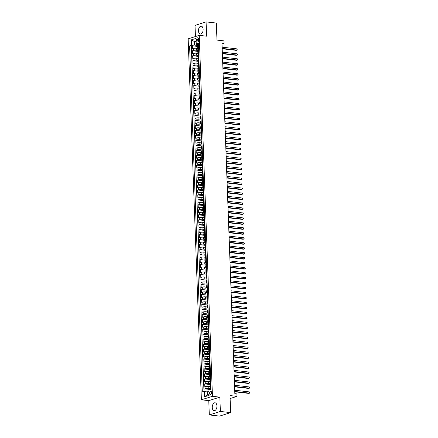 <?xml version="1.0" encoding="UTF-8"?>
<svg xmlns="http://www.w3.org/2000/svg" width="438" height="438" viewBox="0 0 438 438"><rect width="100%" height="100%" fill="white"/><g stroke="black" fill="none" stroke-linecap="round" stroke-linejoin="round"><path stroke-width="0.66" d="M216.93 405.988A3.964 2.31 -83.5 0 0 215.047 402.785A3.964 2.31 -83.5 0 0 212.266 407.46A3.964 2.31 -83.5 0 0 214.149 410.663A3.964 2.31 -83.5 0 0 216.93 405.988M203.123 29.373A3.964 2.31 -83.5 0 0 201.234 26.17A3.964 2.31 -83.5 0 0 198.452 30.846A3.964 2.31 -83.5 0 0 200.341 34.049A3.964 2.31 -83.5 0 0 203.123 29.373M211.559 392.568A1.626 0.947 -83.5 0 0 210.787 391.254A1.626 0.947 -83.5 0 0 209.649 393.171A1.626 0.947 -83.5 0 0 210.421 394.485A1.626 0.947 -83.5 0 0 211.559 392.568M209.304 414.934L219.564 416.1L230.629 412.612L220.369 411.446L219.843 397.151L212.452 396.308L201.387 399.801L208.778 400.639L209.304 414.934L220.369 411.446M212.452 396.308L199.219 35.352L188.154 38.845L201.387 399.801M199.219 35.352L206.605 36.195L206.084 21.9L195.019 25.388L195.425 36.551M206.084 21.9L216.345 23.066L216.969 40.093L223.949 40.887L224.037 43.373L221.984 43.138L234.839 393.652L236.892 393.888L236.985 396.374L230.005 395.58L230.629 412.612M197.719 48.415L196.355 48.262A2.031 0.416 177.9 0 0 193.519 48.454L192.43 48.799L192.32 45.815L198.343 46.499M198.491 50.485L196.432 50.25A2.031 0.416 177.9 0 0 193.591 50.441L192.501 50.786L198.524 51.47M192.501 50.786L192.611 53.77L193.7 53.425A2.031 0.416 177.9 0 1 196.542 53.233L197.899 53.387M198.08 58.358L196.722 58.205A2.031 0.416 177.9 0 0 193.886 58.396L192.791 58.741L192.682 55.757L198.704 56.442M198.266 63.335L196.903 63.176A2.031 0.416 177.9 0 0 194.067 63.368L192.977 63.713L192.868 60.729L198.89 61.413M198.447 68.306L197.089 68.147A2.031 0.416 177.9 0 0 194.248 68.339L193.158 68.684L193.049 65.7L199.071 66.384M198.628 73.277L197.27 73.124A2.031 0.416 177.9 0 0 194.434 73.31L193.339 73.655L193.229 70.671L199.252 71.356M198.814 78.249L197.45 78.095A2.031 0.416 177.9 0 0 194.614 78.287L193.519 78.626L193.41 75.648L199.438 76.332M198.994 83.22L197.637 83.067A2.031 0.416 177.9 0 0 194.795 83.258L193.706 83.598L193.596 80.619L199.619 81.304M199.175 88.191L197.817 88.038A2.031 0.416 177.9 0 0 194.976 88.23L193.886 88.575L193.777 85.591L199.799 86.275M199.356 93.163L197.998 93.009A2.031 0.416 177.9 0 0 195.162 93.201L194.067 93.546L193.957 90.562L199.985 91.246M199.542 98.134L198.179 97.981A2.031 0.416 177.9 0 0 195.343 98.172L194.253 98.517L194.144 95.533L200.166 96.218M199.723 103.105L198.365 102.952A2.031 0.416 177.9 0 0 195.523 103.144L194.434 103.488L194.324 100.505L200.347 101.189M199.903 108.076L198.545 107.923A2.031 0.416 177.9 0 0 195.709 108.115L194.614 108.46L194.505 105.476L200.527 106.16M200.089 113.053L198.726 112.894A2.031 0.416 177.9 0 0 195.89 113.086L194.8 113.431L194.691 110.447L200.714 111.132M200.27 118.025L198.912 117.866A2.031 0.416 177.9 0 0 196.071 118.057L194.981 118.402L194.872 115.418L200.894 116.103M200.451 122.996L199.093 122.843A2.031 0.416 177.9 0 0 196.257 123.029L195.162 123.374L195.052 120.39L201.075 121.074M200.637 127.967L199.274 127.814A2.031 0.416 177.9 0 0 196.438 128L195.343 128.345L195.233 125.367L201.261 126.051M200.818 132.938L199.46 132.785A2.031 0.416 177.9 0 0 196.618 132.977L195.529 133.316L195.419 130.338L201.442 131.022M200.998 137.91L199.64 137.756A2.031 0.416 177.9 0 0 196.799 137.948L195.709 138.293L195.6 135.309L201.622 135.994M201.179 142.881L199.821 142.728A2.031 0.416 177.9 0 0 196.985 142.919L195.89 143.264L195.781 140.28L201.809 140.965M201.365 147.852L200.002 147.699A2.031 0.416 177.9 0 0 197.166 147.891L196.076 148.236L195.967 145.252L201.989 145.936M201.546 152.824L200.188 152.67A2.031 0.416 177.9 0 0 197.346 152.862L196.257 153.207L196.147 150.223L202.17 150.907M201.726 157.795L200.369 157.642A2.031 0.416 177.9 0 0 197.533 157.833L196.438 158.178L196.328 155.194L202.351 155.879M201.913 162.772L200.549 162.613A2.031 0.416 177.9 0 0 197.713 162.805L196.624 163.15L196.514 160.166L202.537 160.85M202.093 167.743L200.735 167.584A2.031 0.416 177.9 0 0 197.894 167.776L196.804 168.121L196.695 165.137L202.717 165.821M202.274 172.714L200.916 172.561A2.031 0.416 177.9 0 0 198.08 172.747L196.985 173.092L196.876 170.108L202.898 170.793M202.46 177.686L201.097 177.532A2.031 0.416 177.9 0 0 198.261 177.719L197.166 178.063L197.056 175.085L203.084 175.769M202.641 182.657L201.277 182.504A2.031 0.416 177.9 0 0 198.441 182.695L197.352 183.035L197.242 180.056L203.265 180.741M202.821 187.628L201.464 187.475A2.031 0.416 177.9 0 0 198.622 187.667L197.533 188.011L197.423 185.028L203.446 185.712M203.002 192.6L201.644 192.446A2.031 0.416 177.9 0 0 198.808 192.638L197.713 192.983L197.604 189.999L203.632 190.683M203.188 197.571L201.825 197.418A2.031 0.416 177.9 0 0 198.989 197.609L197.899 197.954L197.79 194.97L203.812 195.655M203.369 202.542L202.011 202.389A2.031 0.416 177.9 0 0 199.17 202.58L198.08 202.925L197.971 199.942L203.993 200.626M203.55 207.513L202.192 207.36A2.031 0.416 177.9 0 0 199.356 207.552L198.261 207.897L198.151 204.913L204.174 205.597M203.736 212.49L202.372 212.331A2.031 0.416 177.9 0 0 199.536 212.523L198.447 212.868L198.337 209.884L204.36 210.569M203.916 217.462L202.559 217.303A2.031 0.416 177.9 0 0 199.717 217.494L198.628 217.839L198.518 214.855L204.541 215.54M204.097 222.433L202.739 222.28A2.031 0.416 177.9 0 0 199.898 222.466L198.808 222.811L198.699 219.827L204.721 220.511M204.283 227.404L202.92 227.251A2.031 0.416 177.9 0 0 200.084 227.437L198.989 227.782L198.879 224.798L204.907 225.488M204.464 232.375L203.101 232.222A2.031 0.416 177.9 0 0 200.265 232.414L199.175 232.753L199.066 229.775L205.088 230.459M204.645 237.347L203.287 237.193A2.031 0.416 177.9 0 0 200.445 237.385L199.356 237.73L199.246 234.746L205.269 235.43M204.825 242.318L203.467 242.165A2.031 0.416 177.9 0 0 200.631 242.356L199.536 242.701L199.427 239.717L205.455 240.402M205.011 247.289L203.648 247.136A2.031 0.416 177.9 0 0 200.812 247.328L199.723 247.673L199.613 244.689L205.636 245.373M205.192 252.261L203.834 252.107A2.031 0.416 177.9 0 0 200.993 252.299L199.903 252.644L199.794 249.66L205.816 250.344M205.373 257.232L204.015 257.079A2.031 0.416 177.9 0 0 201.179 257.27L200.084 257.615L199.974 254.631L205.997 255.316M205.559 262.209L204.196 262.05A2.031 0.416 177.9 0 0 201.36 262.242L200.27 262.586L200.161 259.603L206.183 260.287M205.74 267.18L204.382 267.021A2.031 0.416 177.9 0 0 201.54 267.213L200.451 267.558L200.341 264.574L206.364 265.258M205.92 272.151L204.562 271.998A2.031 0.416 177.9 0 0 201.721 272.184L200.631 272.529L200.522 269.545L206.544 270.23M206.101 277.123L204.743 276.969A2.031 0.416 177.9 0 0 201.907 277.155L200.812 277.5L200.703 274.517L206.731 275.201M206.287 282.094L204.924 281.941A2.031 0.416 177.9 0 0 202.088 282.132L200.998 282.472L200.889 279.493L206.911 280.178M206.468 287.065L205.11 286.912A2.031 0.416 177.9 0 0 202.268 287.104L201.179 287.448L201.069 284.465L207.092 285.149M206.648 292.036L205.291 291.883A2.031 0.416 177.9 0 0 202.455 292.075L201.36 292.42L201.25 289.436L207.278 290.12M206.835 297.008L205.471 296.855A2.031 0.416 177.9 0 0 202.635 297.046L201.546 297.391L201.436 294.407L207.459 295.092M207.015 301.979L205.657 301.826A2.031 0.416 177.9 0 0 202.816 302.017L201.726 302.362L201.617 299.378L207.639 300.063M207.196 306.95L205.838 306.797A2.031 0.416 177.9 0 0 203.002 306.989L201.907 307.334L201.798 304.35L207.82 305.034M207.382 311.927L206.019 311.768A2.031 0.416 177.9 0 0 203.183 311.96L202.088 312.305L201.984 309.321L208.006 310.005M207.563 316.898L206.205 316.74A2.031 0.416 177.9 0 0 203.363 316.931L202.274 317.276L202.164 314.292L208.187 314.977M207.743 321.87L206.386 321.716A2.031 0.416 177.9 0 0 203.544 321.903L202.455 322.248L202.345 319.264L208.368 319.948M207.924 326.841L206.566 326.688A2.031 0.416 177.9 0 0 203.73 326.874L202.635 327.219L202.526 324.235L208.554 324.919M208.11 331.812L206.747 331.659A2.031 0.416 177.9 0 0 203.911 331.851L202.821 332.19L202.712 329.212L208.734 329.896M208.291 336.784L206.933 336.63A2.031 0.416 177.9 0 0 204.092 336.822L203.002 337.167L202.893 334.183L208.915 334.867M208.472 341.755L207.114 341.602A2.031 0.416 177.9 0 0 204.278 341.793L203.183 342.138L203.073 339.154L209.096 339.839M208.658 346.726L207.294 346.573A2.031 0.416 177.9 0 0 204.458 346.765L203.369 347.11L203.259 344.126L209.282 344.81M208.838 351.698L207.481 351.544A2.031 0.416 177.9 0 0 204.639 351.736L203.55 352.081L203.44 349.097L209.463 349.781M209.019 356.669L207.661 356.516A2.031 0.416 177.9 0 0 204.825 356.707L203.73 357.052L203.621 354.068L209.643 354.753M209.205 361.646L207.842 361.487A2.031 0.416 177.9 0 0 205.006 361.678L203.911 362.023L203.807 359.04L209.829 359.724M209.386 366.617L208.028 366.458A2.031 0.416 177.9 0 0 205.187 366.65L204.097 366.995L203.988 364.011L210.01 364.695M209.567 371.588L208.209 371.429A2.031 0.416 177.9 0 0 205.367 371.621L204.278 371.966L204.168 368.982L210.191 369.667M209.747 376.56L208.389 376.406A2.031 0.416 177.9 0 0 205.553 376.592L204.458 376.937L204.349 373.953L210.377 374.638M209.933 381.531L208.57 381.378A2.031 0.416 177.9 0 0 205.734 381.569L204.645 381.909L204.535 378.93L210.558 379.615M210.114 386.502L208.756 386.349A2.031 0.416 177.9 0 0 205.915 386.54L204.825 386.885L204.716 383.902L210.738 384.586M196.711 39.617L196.75 40.707A1.577 0.92 -83.5 0 0 197.5 41.982A1.577 0.92 -83.5 0 0 198.606 40.126L198.567 39.031A1.577 0.92 -83.5 0 0 197.817 37.756A1.577 0.92 -83.5 0 0 196.711 39.617L198.595 39.831M196.158 41.802L194.395 41.605L194.527 45.081L191.685 45.273L189.594 45.935L202.279 391.977L204.376 391.315L204.573 396.784L209.123 395.35L208.921 389.88L211.012 389.218L198.326 43.181L196.229 43.838L196.678 44.402L198.288 44.588M191.685 45.273L191.488 39.803L196.032 38.369L196.229 43.838M210.886 388.572L208.827 388.336L208.756 386.349M210.705 383.6L208.647 383.365L208.57 381.378M210.519 378.629L208.461 378.394L208.389 376.406M210.339 373.652L208.28 373.422L208.209 371.429M210.158 368.681L208.099 368.451L208.028 366.458M209.972 363.71L207.919 363.48L207.842 361.487M209.791 358.738L207.732 358.503L207.661 356.516M209.61 353.767L207.552 353.532L207.481 351.544M209.424 348.796L207.371 348.56L207.294 346.573M209.244 343.825L207.185 343.589L207.114 341.602M209.063 338.853L207.004 338.618L206.933 336.63M208.882 333.882L206.824 333.647L206.747 331.659M208.696 328.911L206.637 328.675L206.566 326.688M208.515 323.934L206.457 323.704L206.386 321.716M208.335 318.963L206.276 318.733L206.205 316.74M208.149 313.991L206.095 313.761L206.019 311.768M207.968 309.02L205.909 308.785L205.838 306.797M207.787 304.049L205.729 303.813L205.657 301.826M207.601 299.077L205.548 298.842L205.471 296.855M207.42 294.106L205.362 293.871L205.291 291.883M207.24 289.135L205.181 288.899L205.11 286.912M207.059 284.163L205 283.928L204.924 281.941M206.873 279.192L204.814 278.957L204.743 276.969M206.692 274.215L204.634 273.985L204.562 271.998M206.512 269.244L204.453 269.014L204.382 267.021M206.325 264.273L204.272 264.043L204.196 262.05M206.145 259.301L204.086 259.066L204.015 257.079M205.964 254.33L203.905 254.095L203.834 252.107M205.783 249.359L203.725 249.123L203.648 247.136M205.597 244.388L203.539 244.152L203.467 242.165M205.417 239.416L203.358 239.181L203.287 237.193M205.236 234.445L203.177 234.21L203.101 232.222M205.05 229.474L202.991 229.238L202.92 227.251M204.869 224.497L202.81 224.267L202.739 222.28M204.688 219.526L202.63 219.296L202.559 217.303M204.502 214.554L202.449 214.324L202.372 212.331M204.322 209.583L202.263 209.348L202.192 207.36M204.141 204.612L202.082 204.376L202.011 202.389M203.96 199.64L201.902 199.405L201.825 197.418M203.774 194.669L201.715 194.434L201.644 192.446M203.593 189.698L201.535 189.462L201.464 187.475M203.413 184.726L201.354 184.491L201.277 182.504M203.227 179.755L201.173 179.52L201.097 177.532M203.046 174.778L200.987 174.548L200.916 172.561M202.865 169.807L200.807 169.577L200.735 167.584M202.679 164.836L200.626 164.606L200.549 162.613M202.498 159.865L200.44 159.629L200.369 157.642M202.318 154.893L200.259 154.658L200.188 152.67M202.137 149.922L200.078 149.686L200.002 147.699M201.951 144.951L199.892 144.715L199.821 142.728M201.77 139.979L199.712 139.744L199.64 137.756M201.589 135.008L199.531 134.773L199.46 132.785M201.403 130.037L199.35 129.801L199.274 127.814M201.223 125.06L199.164 124.83L199.093 122.843M201.042 120.089L198.983 119.859L198.912 117.866M200.856 115.117L198.803 114.887L198.726 112.894M200.675 110.146L198.617 109.916L198.545 107.923M200.494 105.175L198.436 104.939L198.365 102.952M200.314 100.203L198.255 99.968L198.179 97.981M200.128 95.232L198.069 94.997L197.998 93.009M199.947 90.261L197.888 90.025L197.817 88.038M199.766 85.29L197.708 85.054L197.637 83.067M199.58 80.318L197.527 80.083L197.45 78.095M199.399 75.347L197.341 75.112L197.27 73.124M199.219 70.37L197.16 70.14L197.089 68.147M199.033 65.399L196.98 65.169L196.903 63.176M198.852 60.428L196.793 60.198L196.722 58.205M198.671 55.456L196.613 55.221L196.542 53.233M192.32 45.815L191.318 46.132L203.977 391.441M208.827 388.336A2.031 0.416 -2.1 0 0 205.991 388.528L204.896 388.873L204.984 391.271M204.716 383.902L205.805 383.557A2.031 0.416 -2.1 0 1 208.647 383.365M204.535 378.93L205.625 378.585A2.031 0.416 -2.1 0 1 208.461 378.394M204.349 373.953L205.444 373.614A2.031 0.416 -2.1 0 1 208.28 373.422M204.168 368.982L205.258 368.637A2.031 0.416 -2.1 0 1 208.099 368.451M203.988 364.011L205.077 363.666A2.031 0.416 -2.1 0 1 207.919 363.48M203.807 359.04L204.896 358.695A2.031 0.416 -2.1 0 1 207.732 358.503M203.621 354.068L204.716 353.723A2.031 0.416 -2.1 0 1 207.552 353.532M203.44 349.097L204.53 348.752A2.031 0.416 -2.1 0 1 207.371 348.56M203.259 344.126L204.349 343.781A2.031 0.416 -2.1 0 1 207.185 343.589M203.073 339.154L204.168 338.809A2.031 0.416 -2.1 0 1 207.004 338.618M202.893 334.183L203.982 333.838A2.031 0.416 -2.1 0 1 206.824 333.647M202.712 329.212L203.801 328.867A2.031 0.416 -2.1 0 1 206.637 328.675M202.526 324.235L203.621 323.896A2.031 0.416 -2.1 0 1 206.457 323.704M202.345 319.264L203.435 318.919A2.031 0.416 -2.1 0 1 206.276 318.733M202.164 314.292L203.254 313.947A2.031 0.416 -2.1 0 1 206.095 313.761M201.984 309.321L203.073 308.976A2.031 0.416 -2.1 0 1 205.909 308.785M201.798 304.35L202.893 304.005A2.031 0.416 -2.1 0 1 205.729 303.813M201.617 299.378L202.706 299.034A2.031 0.416 -2.1 0 1 205.548 298.842M201.436 294.407L202.526 294.062A2.031 0.416 -2.1 0 1 205.362 293.871M201.25 289.436L202.345 289.091A2.031 0.416 -2.1 0 1 205.181 288.899M201.069 284.465L202.159 284.12A2.031 0.416 -2.1 0 1 205 283.928M200.889 279.493L201.978 279.148A2.031 0.416 -2.1 0 1 204.814 278.957M200.703 274.517L201.798 274.177A2.031 0.416 -2.1 0 1 204.634 273.985M200.522 269.545L201.611 269.2A2.031 0.416 -2.1 0 1 204.453 269.014M200.341 264.574L201.431 264.229A2.031 0.416 -2.1 0 1 204.272 264.043M200.161 259.603L201.25 259.258A2.031 0.416 -2.1 0 1 204.086 259.066M199.974 254.631L201.069 254.286A2.031 0.416 -2.1 0 1 203.905 254.095M199.794 249.66L200.883 249.315A2.031 0.416 -2.1 0 1 203.725 249.123M199.613 244.689L200.703 244.344A2.031 0.416 -2.1 0 1 203.539 244.152M199.427 239.717L200.522 239.372A2.031 0.416 -2.1 0 1 203.358 239.181M199.246 234.746L200.336 234.401A2.031 0.416 -2.1 0 1 203.177 234.21M199.066 229.775L200.155 229.43A2.031 0.416 -2.1 0 1 202.991 229.238M198.879 224.798L199.974 224.459A2.031 0.416 -2.1 0 1 202.81 224.267M198.699 219.827L199.794 219.487A2.031 0.416 -2.1 0 1 202.63 219.296M198.518 214.855L199.608 214.511A2.031 0.416 -2.1 0 1 202.449 214.324M198.337 209.884L199.427 209.539A2.031 0.416 -2.1 0 1 202.263 209.348M198.151 204.913L199.246 204.568A2.031 0.416 -2.1 0 1 202.082 204.376M197.971 199.942L199.06 199.597A2.031 0.416 -2.1 0 1 201.902 199.405M197.79 194.97L198.879 194.625A2.031 0.416 -2.1 0 1 201.715 194.434M197.604 189.999L198.699 189.654A2.031 0.416 -2.1 0 1 201.535 189.462M197.423 185.028L198.513 184.683A2.031 0.416 -2.1 0 1 201.354 184.491M197.242 180.056L198.332 179.711A2.031 0.416 -2.1 0 1 201.173 179.52M197.056 175.085L198.151 174.74A2.031 0.416 -2.1 0 1 200.987 174.548M196.876 170.108L197.971 169.769A2.031 0.416 -2.1 0 1 200.807 169.577M196.695 165.137L197.784 164.792A2.031 0.416 -2.1 0 1 200.626 164.606M196.514 160.166L197.604 159.821A2.031 0.416 -2.1 0 1 200.44 159.629M196.328 155.194L197.423 154.849A2.031 0.416 -2.1 0 1 200.259 154.658M196.147 150.223L197.237 149.878A2.031 0.416 -2.1 0 1 200.078 149.686M195.967 145.252L197.056 144.907A2.031 0.416 -2.1 0 1 199.892 144.715M195.781 140.28L196.876 139.936A2.031 0.416 -2.1 0 1 199.712 139.744M195.6 135.309L196.689 134.964A2.031 0.416 -2.1 0 1 199.531 134.773M195.419 130.338L196.509 129.993A2.031 0.416 -2.1 0 1 199.35 129.801M195.233 125.367L196.328 125.022A2.031 0.416 -2.1 0 1 199.164 124.83M195.052 120.39L196.147 120.05A2.031 0.416 -2.1 0 1 198.983 119.859M194.872 115.418L195.961 115.074A2.031 0.416 -2.1 0 1 198.803 114.887M194.691 110.447L195.781 110.102A2.031 0.416 -2.1 0 1 198.617 109.916M194.505 105.476L195.6 105.131A2.031 0.416 -2.1 0 1 198.436 104.939M194.324 100.505L195.414 100.16A2.031 0.416 -2.1 0 1 198.255 99.968M194.144 95.533L195.233 95.188A2.031 0.416 -2.1 0 1 198.069 94.997M193.957 90.562L195.052 90.217A2.031 0.416 -2.1 0 1 197.888 90.025M193.777 85.591L194.866 85.246A2.031 0.416 -2.1 0 1 197.708 85.054M193.596 80.619L194.686 80.274A2.031 0.416 -2.1 0 1 197.527 80.083M193.41 75.648L194.505 75.303A2.031 0.416 -2.1 0 1 197.341 75.112M193.229 70.671L194.324 70.332A2.031 0.416 -2.1 0 1 197.16 70.14M193.049 65.7L194.138 65.355A2.031 0.416 -2.1 0 1 196.98 65.169M192.868 60.729L193.957 60.384A2.031 0.416 -2.1 0 1 196.793 60.198M192.682 55.757L193.777 55.412A2.031 0.416 -2.1 0 1 196.613 55.221M198.534 48.881L198.14 49.007A2.031 0.416 177.9 0 0 197.746 49.27A2.031 0.416 177.9 0 0 198.474 49.56M198.463 46.893L198.064 47.019A2.031 0.416 177.9 0 0 197.675 47.282L197.746 49.27M198.644 51.865L198.25 51.991A2.031 0.416 177.9 0 0 197.856 52.253L197.932 54.241A2.031 0.416 -2.1 0 1 198.321 53.978L198.715 53.858M198.825 56.836L198.43 56.962A2.031 0.416 177.9 0 0 198.042 57.225L198.113 59.212A2.031 0.416 -2.1 0 1 198.502 58.949L198.901 58.829M199.011 61.813L198.611 61.933A2.031 0.416 177.9 0 0 198.222 62.196L198.294 64.183A2.031 0.416 -2.1 0 1 198.688 63.926L199.082 63.8M199.191 66.784L198.792 66.904A2.031 0.416 177.9 0 0 198.403 67.167L198.48 69.155A2.031 0.416 -2.1 0 1 198.868 68.897L199.263 68.771M199.372 71.755L198.978 71.881A2.031 0.416 177.9 0 0 198.589 72.139L198.66 74.126A2.031 0.416 -2.1 0 1 199.049 73.869L199.443 73.743M199.553 76.727L199.159 76.853A2.031 0.416 177.9 0 0 198.77 77.11L198.841 79.103A2.031 0.416 -2.1 0 1 199.23 78.84L199.629 78.714M199.739 81.698L199.339 81.824A2.031 0.416 177.9 0 0 198.951 82.081L199.027 84.074A2.031 0.416 -2.1 0 1 199.416 83.811L199.81 83.685M199.92 86.669L199.525 86.795A2.031 0.416 177.9 0 0 199.137 87.058L199.208 89.045A2.031 0.416 -2.1 0 1 199.597 88.783L199.991 88.657M200.1 91.641L199.706 91.766A2.031 0.416 177.9 0 0 199.317 92.029L199.389 94.017A2.031 0.416 -2.1 0 1 199.777 93.754L200.177 93.628M200.286 96.612L199.887 96.738A2.031 0.416 177.9 0 0 199.498 97.001L199.569 98.988A2.031 0.416 -2.1 0 1 199.963 98.725L200.358 98.599M200.467 101.583L200.073 101.709A2.031 0.416 177.9 0 0 199.679 101.972L199.755 103.959A2.031 0.416 -2.1 0 1 200.144 103.697L200.538 103.576M200.648 106.554L200.254 106.68A2.031 0.416 177.9 0 0 199.865 106.943L199.936 108.931A2.031 0.416 -2.1 0 1 200.325 108.668L200.724 108.547M200.834 111.526L200.434 111.652A2.031 0.416 177.9 0 0 200.046 111.914L200.117 113.902A2.031 0.416 -2.1 0 1 200.505 113.645L200.905 113.519M201.015 116.503L200.615 116.623A2.031 0.416 177.9 0 0 200.226 116.886L200.303 118.873A2.031 0.416 -2.1 0 1 200.692 118.616L201.086 118.49M201.195 121.474L200.801 121.6A2.031 0.416 177.9 0 0 200.412 121.857L200.484 123.844A2.031 0.416 -2.1 0 1 200.872 123.587L201.266 123.461M201.376 126.445L200.982 126.571A2.031 0.416 177.9 0 0 200.593 126.828L200.664 128.821A2.031 0.416 -2.1 0 1 201.053 128.558L201.453 128.433M201.562 131.416L201.162 131.542A2.031 0.416 177.9 0 0 200.774 131.8L200.85 133.793A2.031 0.416 -2.1 0 1 201.239 133.53L201.633 133.404M201.743 136.388L201.349 136.514A2.031 0.416 177.9 0 0 200.96 136.771L201.031 138.764A2.031 0.416 -2.1 0 1 201.42 138.501L201.814 138.375M201.923 141.359L201.529 141.485A2.031 0.416 177.9 0 0 201.141 141.748L201.212 143.735A2.031 0.416 -2.1 0 1 201.6 143.472L202 143.346M202.11 146.33L201.71 146.456A2.031 0.416 177.9 0 0 201.321 146.719L201.392 148.706A2.031 0.416 -2.1 0 1 201.787 148.444L202.181 148.318M202.29 151.302L201.896 151.428A2.031 0.416 177.9 0 0 201.502 151.69L201.579 153.678A2.031 0.416 -2.1 0 1 201.967 153.415L202.361 153.295M202.471 156.273L202.077 156.399A2.031 0.416 177.9 0 0 201.688 156.662L201.759 158.649A2.031 0.416 -2.1 0 1 202.148 158.386L202.548 158.266M202.657 161.244L202.257 161.37A2.031 0.416 177.9 0 0 201.869 161.633L201.94 163.62A2.031 0.416 -2.1 0 1 202.329 163.363L202.728 163.237M202.838 166.221L202.438 166.341A2.031 0.416 177.9 0 0 202.049 166.604L202.126 168.592A2.031 0.416 -2.1 0 1 202.515 168.334L202.909 168.208M203.018 171.192L202.624 171.313A2.031 0.416 177.9 0 0 202.236 171.576L202.307 173.563A2.031 0.416 -2.1 0 1 202.695 173.306L203.09 173.18M203.199 176.164L202.805 176.29A2.031 0.416 177.9 0 0 202.416 176.547L202.487 178.54A2.031 0.416 -2.1 0 1 202.876 178.277L203.276 178.151M203.385 181.135L202.986 181.261A2.031 0.416 177.9 0 0 202.597 181.518L202.674 183.511A2.031 0.416 -2.1 0 1 203.062 183.248L203.456 183.122M203.566 186.106L203.172 186.232A2.031 0.416 177.9 0 0 202.783 186.489L202.854 188.482A2.031 0.416 -2.1 0 1 203.243 188.22L203.637 188.094M203.747 191.077L203.352 191.203A2.031 0.416 177.9 0 0 202.964 191.466L203.035 193.454A2.031 0.416 -2.1 0 1 203.424 193.191L203.823 193.065M203.933 196.049L203.533 196.175A2.031 0.416 177.9 0 0 203.144 196.438L203.216 198.425A2.031 0.416 -2.1 0 1 203.61 198.162L204.004 198.036M204.113 201.02L203.719 201.146A2.031 0.416 177.9 0 0 203.325 201.409L203.402 203.396A2.031 0.416 -2.1 0 1 203.79 203.133L204.185 203.013M204.294 205.991L203.9 206.117A2.031 0.416 177.9 0 0 203.511 206.38L203.582 208.368A2.031 0.416 -2.1 0 1 203.971 208.105L204.371 207.984M204.475 210.963L204.081 211.089A2.031 0.416 177.9 0 0 203.692 211.351L203.763 213.339A2.031 0.416 -2.1 0 1 204.152 213.082L204.551 212.956M204.661 215.939L204.261 216.06A2.031 0.416 177.9 0 0 203.873 216.323L203.949 218.31A2.031 0.416 -2.1 0 1 204.338 218.053L204.732 217.927M204.842 220.911L204.447 221.031A2.031 0.416 177.9 0 0 204.059 221.294L204.13 223.281A2.031 0.416 -2.1 0 1 204.519 223.024L204.913 222.898M205.022 225.882L204.628 226.008A2.031 0.416 177.9 0 0 204.239 226.265L204.311 228.258A2.031 0.416 -2.1 0 1 204.699 227.995L205.099 227.869M205.208 230.853L204.809 230.979A2.031 0.416 177.9 0 0 204.42 231.237L204.497 233.23A2.031 0.416 -2.1 0 1 204.885 232.967L205.28 232.841M205.389 235.825L204.995 235.951A2.031 0.416 177.9 0 0 204.601 236.208L204.677 238.201A2.031 0.416 -2.1 0 1 205.066 237.938L205.46 237.812M205.57 240.796L205.176 240.922A2.031 0.416 177.9 0 0 204.787 241.185L204.858 243.172A2.031 0.416 -2.1 0 1 205.247 242.909L205.646 242.783M205.756 245.767L205.356 245.893A2.031 0.416 177.9 0 0 204.968 246.156L205.039 248.143A2.031 0.416 -2.1 0 1 205.433 247.881L205.827 247.755M205.937 250.739L205.542 250.864A2.031 0.416 177.9 0 0 205.148 251.127L205.225 253.115A2.031 0.416 -2.1 0 1 205.614 252.852L206.008 252.726M206.117 255.71L205.723 255.836A2.031 0.416 177.9 0 0 205.334 256.099L205.406 258.086A2.031 0.416 -2.1 0 1 205.794 257.823L206.189 257.703M206.298 260.681L205.904 260.807A2.031 0.416 177.9 0 0 205.515 261.07L205.586 263.057A2.031 0.416 -2.1 0 1 205.975 262.8L206.375 262.674M206.484 265.658L206.084 265.778A2.031 0.416 177.9 0 0 205.696 266.041L205.772 268.029A2.031 0.416 -2.1 0 1 206.161 267.771L206.555 267.645M206.665 270.629L206.271 270.75A2.031 0.416 177.9 0 0 205.882 271.012L205.953 273A2.031 0.416 -2.1 0 1 206.342 272.743L206.736 272.617M206.845 275.601L206.451 275.726A2.031 0.416 177.9 0 0 206.063 275.984L206.134 277.971A2.031 0.416 -2.1 0 1 206.522 277.714L206.922 277.588M207.032 280.572L206.632 280.698A2.031 0.416 177.9 0 0 206.243 280.955L206.32 282.948A2.031 0.416 -2.1 0 1 206.709 282.685L207.103 282.559M207.212 285.543L206.818 285.669A2.031 0.416 177.9 0 0 206.424 285.926L206.501 287.919A2.031 0.416 -2.1 0 1 206.889 287.656L207.284 287.531M207.393 290.514L206.999 290.64A2.031 0.416 177.9 0 0 206.61 290.903L206.681 292.891A2.031 0.416 -2.1 0 1 207.07 292.628L207.47 292.502M207.579 295.486L207.179 295.612A2.031 0.416 177.9 0 0 206.791 295.874L206.862 297.862A2.031 0.416 -2.1 0 1 207.256 297.599L207.65 297.473M207.76 300.457L207.366 300.583A2.031 0.416 177.9 0 0 206.971 300.846L207.048 302.833A2.031 0.416 -2.1 0 1 207.437 302.57L207.831 302.444M207.941 305.428L207.546 305.554A2.031 0.416 177.9 0 0 207.158 305.817L207.229 307.805A2.031 0.416 -2.1 0 1 207.617 307.542L208.012 307.421M208.121 310.4L207.727 310.526A2.031 0.416 177.9 0 0 207.338 310.788L207.409 312.776A2.031 0.416 -2.1 0 1 207.798 312.513L208.198 312.393M208.307 315.376L207.908 315.497A2.031 0.416 177.9 0 0 207.519 315.76L207.596 317.747A2.031 0.416 -2.1 0 1 207.984 317.49L208.379 317.364M208.488 320.348L208.094 320.468A2.031 0.416 177.9 0 0 207.705 320.731L207.776 322.718A2.031 0.416 -2.1 0 1 208.165 322.461L208.559 322.335M208.669 325.319L208.274 325.445A2.031 0.416 177.9 0 0 207.886 325.702L207.957 327.69A2.031 0.416 -2.1 0 1 208.346 327.432L208.745 327.306M208.855 330.29L208.455 330.416A2.031 0.416 177.9 0 0 208.066 330.674L208.138 332.666A2.031 0.416 -2.1 0 1 208.532 332.404L208.926 332.278M209.036 335.262L208.641 335.388A2.031 0.416 177.9 0 0 208.247 335.645L208.324 337.638A2.031 0.416 -2.1 0 1 208.712 337.375L209.107 337.249M209.216 340.233L208.822 340.359A2.031 0.416 177.9 0 0 208.433 340.622L208.504 342.609A2.031 0.416 -2.1 0 1 208.893 342.346L209.293 342.22M209.402 345.204L209.003 345.33A2.031 0.416 177.9 0 0 208.614 345.593L208.685 347.58A2.031 0.416 -2.1 0 1 209.079 347.318L209.474 347.192M209.583 350.176L209.183 350.301A2.031 0.416 177.9 0 0 208.795 350.564L208.871 352.552A2.031 0.416 -2.1 0 1 209.26 352.289L209.654 352.163M209.764 355.147L209.369 355.273A2.031 0.416 177.9 0 0 208.981 355.536L209.052 357.523A2.031 0.416 -2.1 0 1 209.441 357.26L209.835 357.14M209.944 360.118L209.55 360.244A2.031 0.416 177.9 0 0 209.161 360.507L209.233 362.494A2.031 0.416 -2.1 0 1 209.621 362.231L210.021 362.111M210.131 365.095L209.731 365.215A2.031 0.416 177.9 0 0 209.342 365.478L209.419 367.466A2.031 0.416 -2.1 0 1 209.807 367.208L210.202 367.082M210.311 370.066L209.917 370.187A2.031 0.416 177.9 0 0 209.528 370.449L209.599 372.437A2.031 0.416 -2.1 0 1 209.988 372.18L210.382 372.054M210.492 375.037L210.098 375.163A2.031 0.416 177.9 0 0 209.709 375.421L209.78 377.408A2.031 0.416 -2.1 0 1 210.169 377.151L210.569 377.025M210.678 380.009L210.278 380.135A2.031 0.416 177.9 0 0 209.89 380.392L209.961 382.385A2.031 0.416 -2.1 0 1 210.355 382.122L210.749 381.996M210.859 384.98L210.464 385.106A2.031 0.416 177.9 0 0 210.07 385.363L210.147 387.356A2.031 0.416 -2.1 0 1 210.536 387.093L210.93 386.968M198.304 45.514L194.527 45.081M230.114 398.542L236.985 396.374M222.017 44.008L224.037 43.373M196.131 41.057L194.395 41.605L191.488 39.803M208.975 391.326L207.212 391.123L207.338 394.605L209.074 394.058M191.318 46.132L189.594 45.935M204.896 388.873L210.207 389.475M198.655 54.531A2.031 0.416 -2.1 0 1 197.932 54.241M198.836 59.502A2.031 0.416 -2.1 0 1 198.113 59.212M199.022 64.474A2.031 0.416 -2.1 0 1 198.294 64.183M199.202 69.445A2.031 0.416 -2.1 0 1 198.48 69.155M199.383 74.416A2.031 0.416 -2.1 0 1 198.66 74.126M199.564 79.388A2.031 0.416 -2.1 0 1 198.841 79.103M199.75 84.359A2.031 0.416 -2.1 0 1 199.027 84.074M199.931 89.336A2.031 0.416 -2.1 0 1 199.208 89.045M200.111 94.307A2.031 0.416 -2.1 0 1 199.389 94.017M200.297 99.278A2.031 0.416 -2.1 0 1 199.569 98.988M200.478 104.249A2.031 0.416 -2.1 0 1 199.755 103.959M200.659 109.221A2.031 0.416 -2.1 0 1 199.936 108.931M200.839 114.192A2.031 0.416 -2.1 0 1 200.117 113.902M201.026 119.163A2.031 0.416 -2.1 0 1 200.303 118.873M201.206 124.135A2.031 0.416 -2.1 0 1 200.484 123.844M201.387 129.106A2.031 0.416 -2.1 0 1 200.664 128.821M201.573 134.077A2.031 0.416 -2.1 0 1 200.85 133.793M201.754 139.049A2.031 0.416 -2.1 0 1 201.031 138.764M201.934 144.025A2.031 0.416 -2.1 0 1 201.212 143.735M202.121 148.997A2.031 0.416 -2.1 0 1 201.392 148.706M202.301 153.968A2.031 0.416 -2.1 0 1 201.579 153.678M202.482 158.939A2.031 0.416 -2.1 0 1 201.759 158.649M202.663 163.911A2.031 0.416 -2.1 0 1 201.94 163.62M202.849 168.882A2.031 0.416 -2.1 0 1 202.126 168.592M203.029 173.853A2.031 0.416 -2.1 0 1 202.307 173.563M203.21 178.824A2.031 0.416 -2.1 0 1 202.487 178.54M203.396 183.796A2.031 0.416 -2.1 0 1 202.674 183.511M203.577 188.767A2.031 0.416 -2.1 0 1 202.854 188.482M203.758 193.744A2.031 0.416 -2.1 0 1 203.035 193.454M203.944 198.715A2.031 0.416 -2.1 0 1 203.216 198.425M204.124 203.686A2.031 0.416 -2.1 0 1 203.402 203.396M204.305 208.658A2.031 0.416 -2.1 0 1 203.582 208.368M204.486 213.629A2.031 0.416 -2.1 0 1 203.763 213.339M204.672 218.6A2.031 0.416 -2.1 0 1 203.949 218.31M204.853 223.572A2.031 0.416 -2.1 0 1 204.13 223.281M205.033 228.543A2.031 0.416 -2.1 0 1 204.311 228.258M205.219 233.514A2.031 0.416 -2.1 0 1 204.497 233.23M205.4 238.486A2.031 0.416 -2.1 0 1 204.677 238.201M205.581 243.462A2.031 0.416 -2.1 0 1 204.858 243.172M205.767 248.434A2.031 0.416 -2.1 0 1 205.039 248.143M205.948 253.405A2.031 0.416 -2.1 0 1 205.225 253.115M206.128 258.376A2.031 0.416 -2.1 0 1 205.406 258.086M206.309 263.347A2.031 0.416 -2.1 0 1 205.586 263.057M206.495 268.319A2.031 0.416 -2.1 0 1 205.772 268.029M206.676 273.29A2.031 0.416 -2.1 0 1 205.953 273M206.856 278.261A2.031 0.416 -2.1 0 1 206.134 277.971M207.043 283.233A2.031 0.416 -2.1 0 1 206.32 282.948M207.223 288.204A2.031 0.416 -2.1 0 1 206.501 287.919M207.404 293.181A2.031 0.416 -2.1 0 1 206.681 292.891M207.59 298.152A2.031 0.416 -2.1 0 1 206.862 297.862M207.771 303.123A2.031 0.416 -2.1 0 1 207.048 302.833M207.951 308.095A2.031 0.416 -2.1 0 1 207.229 307.805M208.132 313.066A2.031 0.416 -2.1 0 1 207.409 312.776M208.318 318.037A2.031 0.416 -2.1 0 1 207.596 317.747M208.499 323.009A2.031 0.416 -2.1 0 1 207.776 322.718M208.68 327.98A2.031 0.416 -2.1 0 1 207.957 327.69M208.866 332.951A2.031 0.416 -2.1 0 1 208.138 332.666M209.046 337.922A2.031 0.416 -2.1 0 1 208.324 337.638M209.227 342.899A2.031 0.416 -2.1 0 1 208.504 342.609M209.413 347.871A2.031 0.416 -2.1 0 1 208.685 347.58M209.594 352.842A2.031 0.416 -2.1 0 1 208.871 352.552M209.775 357.813A2.031 0.416 -2.1 0 1 209.052 357.523M209.955 362.784A2.031 0.416 -2.1 0 1 209.233 362.494M210.141 367.756A2.031 0.416 -2.1 0 1 209.419 367.466M210.322 372.727A2.031 0.416 -2.1 0 1 209.599 372.437M210.503 377.698A2.031 0.416 -2.1 0 1 209.78 377.408M210.689 382.67A2.031 0.416 -2.1 0 1 209.961 382.385M204.376 391.315L207.212 391.123M210.87 387.641A2.031 0.416 -2.1 0 1 210.147 387.356M204.573 396.784L207.338 394.605M219.843 397.151L208.778 400.639M198.376 44.523A1.347 0.274 177.9 0 0 198.272 44.632L198.31 45.574A1.347 0.274 177.9 0 0 198.414 45.678M222.192 48.749L236.224 50.343L236.974 50.107L222.181 48.426M236.925 48.864L237.27 49.866L236.974 50.107L236.925 48.864L222.137 47.184M198.359 46.926L198.332 46.171A1.347 0.274 -2.1 0 1 198.398 46.083L198.43 46.05M198.556 49.494A1.347 0.274 177.9 0 0 198.458 49.603L198.491 50.545A1.347 0.274 177.9 0 0 198.6 50.649M222.373 53.721L236.405 55.314L237.155 55.078L222.362 53.398M237.111 53.836L237.434 54.339L237.155 55.078L237.111 53.836L222.318 52.155M198.54 51.898L198.513 51.142A1.347 0.274 -2.1 0 1 198.584 51.054L198.611 51.022M198.737 54.465A1.347 0.274 177.9 0 0 198.638 54.575L198.671 55.522A1.347 0.274 177.9 0 0 198.781 55.621M222.559 58.692L236.591 60.285L237.336 60.05L222.542 58.369M237.292 58.807L237.615 59.311L237.336 60.05L237.292 58.807L222.499 57.126M198.721 56.869L198.693 56.119A1.347 0.274 -2.1 0 1 198.764 56.026L198.797 55.993M198.923 59.437A1.347 0.274 177.9 0 0 198.819 59.546L198.857 60.493A1.347 0.274 177.9 0 0 198.961 60.592M222.739 63.663L236.772 65.257L237.516 65.021L222.728 63.34M237.473 63.778L237.796 64.282L237.516 65.021L237.473 63.778L222.679 62.097M198.907 61.84L198.879 61.09A1.347 0.274 -2.1 0 1 198.945 60.997L198.978 60.964M199.104 64.408A1.347 0.274 177.9 0 0 199.005 64.517L199.038 65.465A1.347 0.274 177.9 0 0 199.148 65.563M222.92 68.635L236.953 70.228L237.703 69.992L222.909 68.312M237.653 68.75L237.998 69.752L237.703 69.992L237.653 68.75L222.865 67.069M199.087 66.817L199.06 66.061A1.347 0.274 -2.1 0 1 199.131 65.968L199.159 65.935M199.285 69.379A1.347 0.274 177.9 0 0 199.186 69.489L199.219 70.436A1.347 0.274 177.9 0 0 199.328 70.54M223.101 73.606L237.133 75.199L237.883 74.964L223.09 73.283M237.839 73.721L238.162 74.225L237.883 74.964L237.839 73.721L223.046 72.04M199.268 71.788L199.241 71.033A1.347 0.274 -2.1 0 1 199.312 70.94L199.339 70.912M199.471 74.351A1.347 0.274 177.9 0 0 199.367 74.46L199.399 75.407A1.347 0.274 177.9 0 0 199.509 75.511M223.287 78.577L237.319 80.17L238.064 79.935L223.276 78.254M238.02 78.692L238.343 79.196L238.064 79.935L238.02 78.692L223.227 77.011M199.454 76.759L199.421 76.004A1.347 0.274 -2.1 0 1 199.493 75.911L199.525 75.883M199.651 79.322A1.347 0.274 177.9 0 0 199.547 79.437L199.586 80.378A1.347 0.274 177.9 0 0 199.695 80.483M223.468 83.548L237.5 85.142L238.25 84.906L223.457 83.225M238.201 83.663L238.546 84.665L238.25 84.906L238.201 83.663L223.413 81.983M199.635 81.731L199.608 80.975A1.347 0.274 -2.1 0 1 199.673 80.882L199.706 80.855M199.832 84.299A1.347 0.274 177.9 0 0 199.733 84.408L199.766 85.35A1.347 0.274 177.9 0 0 199.876 85.454M223.648 88.52L237.681 90.118L238.431 89.878L223.637 88.197M238.387 88.635L238.71 89.144L238.431 89.878L238.387 88.635L223.594 86.954M199.816 86.702L199.788 85.947A1.347 0.274 -2.1 0 1 199.859 85.853L199.887 85.826M200.013 89.27A1.347 0.274 177.9 0 0 199.914 89.379L199.947 90.321A1.347 0.274 177.9 0 0 200.056 90.425M223.834 93.491L237.867 95.09L238.611 94.854L223.823 93.174M238.568 93.612L238.891 94.115L238.611 94.854L238.568 93.612L223.774 91.931M199.996 91.673L199.969 90.918A1.347 0.274 -2.1 0 1 200.04 90.825L200.073 90.797M200.199 94.241A1.347 0.274 177.9 0 0 200.095 94.351L200.133 95.292A1.347 0.274 177.9 0 0 200.237 95.396M224.015 98.468L238.048 100.061L238.798 99.826L224.004 98.145M238.748 98.583L239.093 99.585L238.798 99.826L238.748 98.583L223.955 96.902M200.182 96.645L200.155 95.889A1.347 0.274 -2.1 0 1 200.221 95.802L200.254 95.769M200.38 99.212A1.347 0.274 177.9 0 0 200.281 99.322L200.314 100.264A1.347 0.274 177.9 0 0 200.423 100.368M224.196 103.439L238.228 105.032L238.978 104.797L224.185 103.116M238.934 103.554L239.257 104.058L238.978 104.797L238.934 103.554L224.141 101.873M200.363 101.616L200.336 100.86A1.347 0.274 -2.1 0 1 200.407 100.773L200.434 100.74M200.56 104.184A1.347 0.274 177.9 0 0 200.462 104.293L200.494 105.24A1.347 0.274 177.9 0 0 200.604 105.339M224.382 108.41L238.414 110.004L239.159 109.768L224.365 108.087M239.115 108.525L239.438 109.029L239.159 109.768L239.115 108.525L224.322 106.845M200.544 106.587L200.516 105.837A1.347 0.274 -2.1 0 1 200.588 105.744L200.62 105.711M200.746 109.155A1.347 0.274 177.9 0 0 200.642 109.265L200.681 110.212A1.347 0.274 177.9 0 0 200.785 110.31M224.563 113.382L238.595 114.975L239.34 114.74L224.552 113.059M239.296 113.497L239.619 114L239.34 114.74L239.296 113.497L224.502 111.816M200.73 111.559L200.703 110.809A1.347 0.274 -2.1 0 1 200.768 110.715L200.801 110.683M200.927 114.126A1.347 0.274 177.9 0 0 200.828 114.236L200.861 115.183A1.347 0.274 177.9 0 0 200.971 115.282M224.743 118.353L238.776 119.946L239.526 119.711L224.732 118.03M239.476 118.468L239.821 119.47L239.526 119.711L239.476 118.468L224.689 116.787M200.911 116.535L200.883 115.78A1.347 0.274 -2.1 0 1 200.954 115.687L200.982 115.654M201.108 119.098A1.347 0.274 177.9 0 0 201.009 119.207L201.042 120.154A1.347 0.274 177.9 0 0 201.151 120.258M224.924 123.324L238.956 124.918L239.706 124.682L224.913 123.001M239.663 123.439L239.986 123.943L239.706 124.682L239.663 123.439L224.869 121.759M201.091 121.507L201.064 120.751A1.347 0.274 -2.1 0 1 201.135 120.658L201.162 120.631M201.294 124.069A1.347 0.274 177.9 0 0 201.19 124.178L201.223 125.126A1.347 0.274 177.9 0 0 201.332 125.23M225.11 128.296L239.143 129.889L239.887 129.653L225.099 127.973M239.843 128.411L240.166 128.914L239.887 129.653L239.843 128.411L225.05 126.73M201.277 126.478L201.245 125.722A1.347 0.274 -2.1 0 1 201.316 125.629L201.349 125.602M201.475 129.04A1.347 0.274 177.9 0 0 201.37 129.155L201.409 130.097A1.347 0.274 177.9 0 0 201.518 130.201M225.291 133.267L239.323 134.86L240.073 134.625L225.28 132.944M240.024 133.382L240.369 134.384L240.073 134.625L240.024 133.382L225.236 131.701M201.458 131.449L201.431 130.694A1.347 0.274 -2.1 0 1 201.496 130.601L201.529 130.573M201.655 134.017A1.347 0.274 177.9 0 0 201.557 134.127L201.589 135.068A1.347 0.274 177.9 0 0 201.699 135.172M225.471 138.238L239.504 139.837L240.254 139.596L225.46 137.915M240.21 138.353L240.533 138.862L240.254 139.596L240.21 138.353L225.417 136.672M201.639 136.421L201.611 135.665A1.347 0.274 -2.1 0 1 201.683 135.572L201.71 135.545M201.836 138.988A1.347 0.274 177.9 0 0 201.737 139.098L201.77 140.04A1.347 0.274 177.9 0 0 201.88 140.144M225.658 143.21L239.69 144.808L240.435 144.573L225.647 142.892M240.391 143.33L240.714 143.834L240.435 144.573L240.391 143.33L225.597 141.649M201.819 141.392L201.792 140.636A1.347 0.274 -2.1 0 1 201.863 140.543L201.896 140.516M202.022 143.96A1.347 0.274 177.9 0 0 201.918 144.069L201.956 145.011A1.347 0.274 177.9 0 0 202.06 145.115M225.838 148.186L239.871 149.78L240.621 149.544L225.827 147.863M240.571 148.301L240.916 149.303L240.621 149.544L240.571 148.301L225.778 146.62M202.006 146.363L201.978 145.608A1.347 0.274 -2.1 0 1 202.044 145.52L202.077 145.487M202.203 148.931A1.347 0.274 177.9 0 0 202.104 149.04L202.137 149.982A1.347 0.274 177.9 0 0 202.246 150.086M226.019 153.158L240.051 154.751L240.801 154.515L226.008 152.835M240.752 153.273L241.097 154.275L240.801 154.515L240.752 153.273L225.964 151.592M202.186 151.334L202.159 150.579A1.347 0.274 -2.1 0 1 202.23 150.491L202.257 150.458M202.383 153.902A1.347 0.274 177.9 0 0 202.285 154.012L202.318 154.959A1.347 0.274 177.9 0 0 202.427 155.057M226.205 158.129L240.238 159.722L240.982 159.487L226.189 157.806M240.938 158.244L241.261 158.748L240.982 159.487L240.938 158.244L226.145 156.563M202.367 156.306L202.34 155.556A1.347 0.274 -2.1 0 1 202.411 155.463L202.444 155.43M202.57 158.874A1.347 0.274 177.9 0 0 202.465 158.983L202.504 159.93A1.347 0.274 177.9 0 0 202.608 160.029M226.386 163.1L240.418 164.693L241.163 164.458L226.375 162.777M241.119 163.215L241.442 163.719L241.163 164.458L241.119 163.215L226.326 161.534M202.553 161.277L202.526 160.527A1.347 0.274 -2.1 0 1 202.591 160.434L202.624 160.401M202.75 163.845A1.347 0.274 177.9 0 0 202.652 163.954L202.684 164.902A1.347 0.274 177.9 0 0 202.794 165M226.566 168.072L240.599 169.665L241.349 169.429L226.555 167.749M241.3 168.187L241.645 169.188L241.349 169.429L241.3 168.187L226.512 166.506M202.734 166.254L202.706 165.498A1.347 0.274 -2.1 0 1 202.778 165.405L202.805 165.372M202.931 168.816A1.347 0.274 177.9 0 0 202.832 168.926L202.865 169.873A1.347 0.274 177.9 0 0 202.975 169.977M226.747 173.043L240.78 174.636L241.53 174.401L226.736 172.72M241.486 173.158L241.809 173.662L241.53 174.401L241.486 173.158L226.692 171.477M202.914 171.225L202.887 170.47A1.347 0.274 -2.1 0 1 202.958 170.377L202.986 170.349M203.117 173.787A1.347 0.274 177.9 0 0 203.013 173.897L203.046 174.844A1.347 0.274 177.9 0 0 203.155 174.948M226.933 178.014L240.966 179.607L241.71 179.372L226.922 177.691M241.666 178.129L241.99 178.633L241.71 179.372L241.666 178.129L226.873 176.448M203.101 176.196L203.068 175.441A1.347 0.274 -2.1 0 1 203.139 175.348L203.172 175.32M203.298 178.759A1.347 0.274 177.9 0 0 203.194 178.874L203.232 179.815A1.347 0.274 177.9 0 0 203.341 179.919M227.114 182.985L241.146 184.579L241.896 184.343L227.103 182.662M241.847 183.1L242.192 184.102L241.896 184.343L241.847 183.1L227.059 181.42M203.281 181.168L203.254 180.412A1.347 0.274 -2.1 0 1 203.32 180.319L203.352 180.292M203.478 183.736A1.347 0.274 177.9 0 0 203.38 183.845L203.413 184.787A1.347 0.274 177.9 0 0 203.522 184.891M227.295 187.957L241.327 189.555L242.077 189.315L227.284 187.634M242.033 188.072L242.356 188.581L242.077 189.315L242.033 188.072L227.24 186.391M203.462 186.139L203.435 185.383A1.347 0.274 -2.1 0 1 203.506 185.29L203.533 185.263M203.659 188.707A1.347 0.274 177.9 0 0 203.56 188.816L203.593 189.758A1.347 0.274 177.9 0 0 203.703 189.862M227.481 192.928L241.513 194.527L242.258 194.291L227.464 192.611M242.214 193.049L242.537 193.552L242.258 194.291L242.214 193.049L227.421 191.368M203.643 191.11L203.615 190.355A1.347 0.274 -2.1 0 1 203.686 190.262L203.719 190.234M203.845 193.678A1.347 0.274 177.9 0 0 203.741 193.788L203.779 194.729A1.347 0.274 177.9 0 0 203.884 194.833M227.661 197.899L241.694 199.498L242.444 199.263L227.65 197.582M242.395 198.02L242.74 199.022L242.444 199.263L242.395 198.02L227.601 196.339M203.829 196.082L203.801 195.326A1.347 0.274 -2.1 0 1 203.867 195.239L203.9 195.206M204.026 198.649A1.347 0.274 177.9 0 0 203.927 198.759L203.96 199.701A1.347 0.274 177.9 0 0 204.07 199.805M227.842 202.876L241.875 204.469L242.625 204.234L227.831 202.553M242.575 202.991L242.92 203.993L242.625 204.234L242.575 202.991L227.787 201.31M204.009 201.053L203.982 200.297A1.347 0.274 -2.1 0 1 204.053 200.21L204.081 200.177M204.207 203.621A1.347 0.274 177.9 0 0 204.108 203.73L204.141 204.677A1.347 0.274 177.9 0 0 204.25 204.776M228.028 207.847L242.061 209.441L242.805 209.205L228.012 207.524M242.761 207.962L243.085 208.466L242.805 209.205L242.761 207.962L227.968 206.282M204.19 206.024L204.163 205.274A1.347 0.274 -2.1 0 1 204.234 205.181L204.267 205.148M204.393 208.592A1.347 0.274 177.9 0 0 204.289 208.702L204.327 209.649A1.347 0.274 177.9 0 0 204.431 209.747M228.209 212.819L242.241 214.412L242.986 214.177L228.198 212.496M242.942 212.934L243.265 213.437L242.986 214.177L242.942 212.934L228.149 211.253M204.376 210.996L204.349 210.245A1.347 0.274 -2.1 0 1 204.415 210.152L204.447 210.12M204.573 213.563A1.347 0.274 177.9 0 0 204.475 213.673L204.508 214.62A1.347 0.274 177.9 0 0 204.617 214.719M228.39 217.79L242.422 219.383L243.172 219.148L228.379 217.467M243.123 217.905L243.468 218.907L243.172 219.148L243.123 217.905L228.335 216.224M204.557 215.972L204.53 215.217A1.347 0.274 -2.1 0 1 204.601 215.124L204.628 215.091M204.754 218.535A1.347 0.274 177.9 0 0 204.655 218.644L204.688 219.591A1.347 0.274 177.9 0 0 204.798 219.695M228.57 222.761L242.603 224.355L243.353 224.119L228.559 222.438M243.309 222.876L243.632 223.38L243.353 224.119L243.309 222.876L228.516 221.195M204.738 220.944L204.71 220.188A1.347 0.274 -2.1 0 1 204.781 220.095L204.809 220.068M204.935 223.506A1.347 0.274 177.9 0 0 204.836 223.615L204.869 224.563A1.347 0.274 177.9 0 0 204.979 224.667M228.756 227.733L242.789 229.326L243.533 229.09L228.745 227.41M243.49 227.848L243.813 228.351L243.533 229.09L243.49 227.848L228.696 226.167M204.918 225.915L204.891 225.159A1.347 0.274 -2.1 0 1 204.962 225.066L204.995 225.039M205.121 228.477A1.347 0.274 177.9 0 0 205.017 228.587L205.055 229.534A1.347 0.274 177.9 0 0 205.165 229.638M228.937 232.704L242.97 234.297L243.72 234.062L228.926 232.381M243.67 232.819L244.015 233.821L243.72 234.062L243.67 232.819L228.882 231.138M205.104 230.886L205.077 230.131A1.347 0.274 -2.1 0 1 205.143 230.038L205.176 230.01M205.302 233.454A1.347 0.274 177.9 0 0 205.203 233.564L205.236 234.505A1.347 0.274 177.9 0 0 205.345 234.609M229.118 237.675L243.15 239.274L243.9 239.033L229.107 237.352M243.856 237.79L244.18 238.299L243.9 239.033L243.856 237.79L229.063 236.109M205.285 235.858L205.258 235.102A1.347 0.274 -2.1 0 1 205.329 235.009L205.356 234.982M205.482 238.425A1.347 0.274 177.9 0 0 205.384 238.535L205.417 239.476A1.347 0.274 177.9 0 0 205.526 239.581M229.304 242.647L243.336 244.245L244.081 244.01L229.288 242.329M244.037 242.767L244.36 243.271L244.081 244.01L244.037 242.767L229.244 241.086M205.466 240.829L205.438 240.073A1.347 0.274 -2.1 0 1 205.51 239.98L205.542 239.953M205.668 243.397A1.347 0.274 177.9 0 0 205.564 243.506L205.603 244.448A1.347 0.274 177.9 0 0 205.707 244.552M229.485 247.618L243.517 249.217L244.262 248.981L229.474 247.3M244.218 247.738L244.541 248.242L244.262 248.981L244.218 247.738L229.424 246.057M205.652 245.8L205.625 245.045A1.347 0.274 -2.1 0 1 205.69 244.957L205.723 244.924M205.849 248.368A1.347 0.274 177.9 0 0 205.75 248.477L205.783 249.419A1.347 0.274 177.9 0 0 205.893 249.523M229.665 252.595L243.698 254.188L244.448 253.952L229.654 252.272M244.399 252.71L244.743 253.711L244.448 253.952L244.399 252.71L229.611 251.029M205.833 250.771L205.805 250.016A1.347 0.274 -2.1 0 1 205.876 249.928L205.904 249.895M206.03 253.339A1.347 0.274 177.9 0 0 205.931 253.449L205.964 254.396A1.347 0.274 177.9 0 0 206.074 254.494M229.851 257.566L243.884 259.159L244.628 258.924L229.835 257.243M244.585 257.681L244.908 258.185L244.628 258.924L244.585 257.681L229.791 256M206.013 255.743L205.986 254.993A1.347 0.274 -2.1 0 1 206.057 254.9L206.09 254.867M206.216 258.31A1.347 0.274 177.9 0 0 206.112 258.42L206.15 259.367A1.347 0.274 177.9 0 0 206.254 259.466M230.032 262.537L244.065 264.13L244.809 263.895L230.021 262.214M244.765 262.652L245.088 263.156L244.809 263.895L244.765 262.652L229.972 260.971M206.199 260.714L206.172 259.964A1.347 0.274 -2.1 0 1 206.238 259.871L206.271 259.838M206.397 263.282A1.347 0.274 177.9 0 0 206.298 263.391L206.331 264.338A1.347 0.274 177.9 0 0 206.44 264.437M230.213 267.509L244.245 269.102L244.995 268.866L230.202 267.185M244.946 267.623L245.291 268.625L244.995 268.866L244.946 267.623L230.158 265.943M206.38 265.691L206.353 264.935A1.347 0.274 -2.1 0 1 206.424 264.842L206.451 264.809M206.577 268.253A1.347 0.274 177.9 0 0 206.479 268.363L206.512 269.31A1.347 0.274 177.9 0 0 206.621 269.408M230.393 272.48L244.426 274.073L245.176 273.838L230.383 272.157M245.132 272.595L245.455 273.098L245.176 273.838L245.132 272.595L230.339 270.914M206.561 270.662L206.533 269.907A1.347 0.274 -2.1 0 1 206.605 269.813L206.632 269.786M206.758 273.224A1.347 0.274 177.9 0 0 206.659 273.334L206.692 274.281A1.347 0.274 177.9 0 0 206.802 274.385M230.58 277.451L244.612 279.044L245.357 278.809L230.569 277.128M245.313 277.566L245.636 278.07L245.357 278.809L245.313 277.566L230.519 275.885M206.741 275.633L206.714 274.878A1.347 0.274 -2.1 0 1 206.785 274.785L206.818 274.757M206.944 278.196A1.347 0.274 177.9 0 0 206.84 278.305L206.878 279.252A1.347 0.274 177.9 0 0 206.988 279.356M230.76 282.422L244.793 284.016L245.543 283.78L230.749 282.099M245.494 282.537L245.838 283.539L245.543 283.78L245.494 282.537L230.706 280.857M206.928 280.605L206.9 279.849A1.347 0.274 -2.1 0 1 206.966 279.756L206.999 279.729M207.125 283.172A1.347 0.274 177.9 0 0 207.026 283.282L207.059 284.224A1.347 0.274 177.9 0 0 207.169 284.328M230.941 287.394L244.973 288.987L245.723 288.751L230.93 287.071M245.68 287.509L246.003 288.012L245.723 288.751L245.68 287.509L230.886 285.828M207.108 285.576L207.081 284.82A1.347 0.274 -2.1 0 1 207.152 284.727L207.179 284.7M207.305 288.144A1.347 0.274 177.9 0 0 207.207 288.253L207.24 289.195A1.347 0.274 177.9 0 0 207.349 289.299M231.127 292.365L245.16 293.964L245.904 293.728L231.111 292.047M245.86 292.48L246.183 292.989L245.904 293.728L245.86 292.48L231.067 290.805M207.289 290.547L207.262 289.792A1.347 0.274 -2.1 0 1 207.333 289.699L207.366 289.671M207.492 293.115A1.347 0.274 177.9 0 0 207.388 293.225L207.426 294.166A1.347 0.274 177.9 0 0 207.53 294.27M231.308 297.336L245.34 298.935L246.085 298.7L231.297 297.019M246.041 297.457L246.364 297.96L246.085 298.7L246.041 297.457L231.248 295.776M207.475 295.519L207.448 294.763A1.347 0.274 -2.1 0 1 207.513 294.675L207.546 294.643M207.672 298.086A1.347 0.274 177.9 0 0 207.574 298.196L207.607 299.138A1.347 0.274 177.9 0 0 207.716 299.242M231.488 302.313L245.521 303.906L246.271 303.671L231.478 301.99M246.222 302.428L246.567 303.43L246.271 303.671L246.222 302.428L231.434 300.747M207.656 300.49L207.628 299.734A1.347 0.274 -2.1 0 1 207.7 299.647L207.727 299.614M207.853 303.058A1.347 0.274 177.9 0 0 207.754 303.167L207.787 304.114A1.347 0.274 177.9 0 0 207.897 304.213M231.675 307.284L245.707 308.878L246.452 308.642L231.658 306.961M246.408 307.399L246.731 307.903L246.452 308.642L246.408 307.399L231.614 305.719M207.836 305.461L207.809 304.706A1.347 0.274 -2.1 0 1 207.88 304.618L207.913 304.585M208.039 308.029A1.347 0.274 177.9 0 0 207.935 308.138L207.973 309.086A1.347 0.274 177.9 0 0 208.077 309.184M231.855 312.256L245.888 313.849L246.632 313.613L231.844 311.933M246.589 312.371L246.912 312.874L246.632 313.613L246.589 312.371L231.795 310.69M208.023 310.433L207.995 309.682A1.347 0.274 -2.1 0 1 208.061 309.589L208.094 309.556M208.22 313A1.347 0.274 177.9 0 0 208.116 313.11L208.154 314.057A1.347 0.274 177.9 0 0 208.264 314.155M232.036 317.227L246.068 318.82L246.818 318.585L232.025 316.904M246.769 317.342L247.114 318.344L246.818 318.585L246.769 317.342L231.981 315.661M208.203 315.404L208.176 314.654A1.347 0.274 -2.1 0 1 208.247 314.561L208.274 314.528M208.4 317.972A1.347 0.274 177.9 0 0 208.302 318.081L208.335 319.028A1.347 0.274 177.9 0 0 208.444 319.127M232.217 322.198L246.249 323.791L246.999 323.556L232.206 321.875M246.955 322.313L247.278 322.817L246.999 323.556L246.955 322.313L232.162 320.632M208.384 320.381L208.357 319.625A1.347 0.274 -2.1 0 1 208.428 319.532L208.455 319.505M208.581 322.943A1.347 0.274 177.9 0 0 208.483 323.052L208.515 324A1.347 0.274 177.9 0 0 208.625 324.104M232.403 327.17L246.435 328.763L247.18 328.527L232.392 326.847M247.136 327.285L247.459 327.788L247.18 328.527L247.136 327.285L232.343 325.604M208.565 325.352L208.537 324.596A1.347 0.274 -2.1 0 1 208.608 324.503L208.641 324.476M208.767 327.914A1.347 0.274 177.9 0 0 208.663 328.024L208.702 328.971A1.347 0.274 177.9 0 0 208.811 329.075M232.583 332.141L246.616 333.734L247.366 333.499L232.573 331.818M247.317 332.256L247.662 333.258L247.366 333.499L247.317 332.256L232.529 330.575M208.751 330.323L208.723 329.568A1.347 0.274 -2.1 0 1 208.789 329.475L208.822 329.447M208.948 332.891A1.347 0.274 177.9 0 0 208.849 333L208.882 333.942A1.347 0.274 177.9 0 0 208.992 334.046M232.764 337.112L246.797 338.705L247.547 338.47L232.753 336.789M247.503 337.227L247.826 337.731L247.547 338.47L247.503 337.227L232.709 335.546M208.931 335.294L208.904 334.539A1.347 0.274 -2.1 0 1 208.975 334.446L209.003 334.418M209.129 337.862A1.347 0.274 177.9 0 0 209.03 337.972L209.063 338.913A1.347 0.274 177.9 0 0 209.172 339.017M232.95 342.083L246.983 343.682L247.727 343.447L232.934 341.766M247.684 342.198L248.007 342.708L247.727 343.447L247.684 342.198L232.89 340.518M209.112 340.266L209.085 339.51A1.347 0.274 -2.1 0 1 209.156 339.417L209.189 339.39M209.315 342.834A1.347 0.274 177.9 0 0 209.211 342.943L209.249 343.885A1.347 0.274 177.9 0 0 209.353 343.989M233.131 347.055L247.163 348.653L247.908 348.418L233.12 346.737M247.864 347.175L248.187 347.679L247.908 348.418L247.864 347.175L233.071 345.494M209.298 345.237L209.271 344.482A1.347 0.274 -2.1 0 1 209.337 344.394L209.369 344.361M209.495 347.805A1.347 0.274 177.9 0 0 209.397 347.914L209.43 348.856A1.347 0.274 177.9 0 0 209.539 348.96M233.312 352.032L247.344 353.625L248.094 353.389L233.301 351.709M248.045 352.147L248.39 353.148L248.094 353.389L248.045 352.147L233.257 350.466M209.479 350.208L209.452 349.453A1.347 0.274 -2.1 0 1 209.523 349.365L209.55 349.332M209.676 352.776A1.347 0.274 177.9 0 0 209.578 352.886L209.61 353.833A1.347 0.274 177.9 0 0 209.72 353.931M233.492 357.003L247.53 358.596L248.275 358.361L233.481 356.68M248.231 357.118L248.554 357.622L248.275 358.361L248.231 357.118L233.438 355.437M209.66 355.18L209.632 354.424A1.347 0.274 -2.1 0 1 209.703 354.337L209.731 354.304M209.862 357.747A1.347 0.274 177.9 0 0 209.758 357.857L209.797 358.804A1.347 0.274 177.9 0 0 209.901 358.903M233.678 361.974L247.711 363.567L248.456 363.332L233.668 361.651M248.412 362.089L248.735 362.593L248.456 363.332L248.412 362.089L233.618 360.408M209.846 360.151L209.813 359.401A1.347 0.274 -2.1 0 1 209.884 359.308L209.917 359.275M210.043 362.719A1.347 0.274 177.9 0 0 209.939 362.828L209.977 363.775A1.347 0.274 177.9 0 0 210.087 363.874M233.859 366.945L247.892 368.539L248.642 368.303L233.848 366.622M248.592 367.06L248.937 368.062L248.642 368.303L248.592 367.06L233.804 365.38M210.026 365.122L209.999 364.372A1.347 0.274 -2.1 0 1 210.065 364.279L210.098 364.246M210.224 367.69A1.347 0.274 177.9 0 0 210.125 367.8L210.158 368.747A1.347 0.274 177.9 0 0 210.267 368.845M234.04 371.917L248.072 373.51L248.822 373.275L234.029 371.594M248.779 372.032L249.102 372.535L248.822 373.275L248.779 372.032L233.985 370.351M210.207 370.099L210.18 369.344A1.347 0.274 -2.1 0 1 210.251 369.25L210.278 369.218M210.404 372.661A1.347 0.274 177.9 0 0 210.306 372.771L210.339 373.718A1.347 0.274 177.9 0 0 210.448 373.822M234.226 376.888L248.258 378.481L249.003 378.246L234.215 376.565M248.959 377.003L249.282 377.507L249.003 378.246L248.959 377.003L234.166 375.322M210.388 375.07L210.36 374.315A1.347 0.274 -2.1 0 1 210.432 374.222L210.464 374.194M210.59 377.633A1.347 0.274 177.9 0 0 210.486 377.742L210.525 378.689A1.347 0.274 177.9 0 0 210.629 378.793M234.407 381.859L248.439 383.453L249.189 383.217L234.396 381.536M249.14 381.974L249.485 382.976L249.189 383.217L249.14 381.974L234.352 380.293M210.574 380.042L210.547 379.286A1.347 0.274 -2.1 0 1 210.612 379.193L210.645 379.166M210.771 382.604A1.347 0.274 177.9 0 0 210.673 382.719L210.705 383.661A1.347 0.274 177.9 0 0 210.815 383.765M234.587 386.831L248.62 388.424L249.37 388.188L234.576 386.508M249.326 386.946L249.649 387.449L249.37 388.188L249.326 386.946L234.533 385.265M210.755 385.013L210.727 384.257A1.347 0.274 -2.1 0 1 210.798 384.164L210.826 384.137M210.952 387.581A1.347 0.274 177.9 0 0 210.853 387.69L210.886 388.632A1.347 0.274 177.9 0 0 210.996 388.736M234.773 391.802L248.806 393.401L249.55 393.16L234.757 391.484M249.507 391.917L249.83 392.426L249.55 393.16L249.507 391.917L234.713 390.236M196.432 50.25L196.355 48.262M193.591 50.441L193.519 48.454M205.991 388.528L205.915 386.54M205.805 383.557L205.734 381.569M205.625 378.585L205.553 376.592M205.444 373.614L205.367 371.621M205.258 368.637L205.187 366.65M205.077 363.666L205.006 361.678M204.896 358.695L204.825 356.707M204.716 353.723L204.639 351.736M204.53 348.752L204.458 346.765M204.349 343.781L204.278 341.793M204.168 338.809L204.092 336.822M203.982 333.838L203.911 331.851M203.801 328.867L203.73 326.874M203.621 323.896L203.544 321.903M203.435 318.919L203.363 316.931M203.254 313.947L203.183 311.96M203.073 308.976L203.002 306.989M202.893 304.005L202.816 302.017M202.706 299.034L202.635 297.046M202.526 294.062L202.455 292.075M202.345 289.091L202.268 287.104M202.159 284.12L202.088 282.132M201.978 279.148L201.907 277.155M201.798 274.177L201.721 272.184M201.611 269.2L201.54 267.213M201.431 264.229L201.36 262.242M201.25 259.258L201.179 257.27M201.069 254.286L200.993 252.299M200.883 249.315L200.812 247.328M200.703 244.344L200.631 242.356M200.522 239.372L200.445 237.385M200.336 234.401L200.265 232.414M200.155 229.43L200.084 227.437M199.974 224.459L199.898 222.466M199.794 219.487L199.717 217.494M199.608 214.511L199.536 212.523M199.427 209.539L199.356 207.552M199.246 204.568L199.17 202.58M199.06 199.597L198.989 197.609M198.879 194.625L198.808 192.638M198.699 189.654L198.622 187.667M198.513 184.683L198.441 182.695M198.332 179.711L198.261 177.719M198.151 174.74L198.08 172.747M197.971 169.769L197.894 167.776M197.784 164.792L197.713 162.805M197.604 159.821L197.533 157.833M197.423 154.849L197.346 152.862M197.237 149.878L197.166 147.891M197.056 144.907L196.985 142.919M196.876 139.936L196.799 137.948M196.689 134.964L196.618 132.977M196.509 129.993L196.438 128M196.328 125.022L196.257 123.029M196.147 120.05L196.071 118.057M195.961 115.074L195.89 113.086M195.781 110.102L195.709 108.115M195.6 105.131L195.523 103.144M195.414 100.16L195.343 98.172M195.233 95.188L195.162 93.201M195.052 90.217L194.976 88.23M194.866 85.246L194.795 83.258M194.686 80.274L194.614 78.287M194.505 75.303L194.434 73.31M194.324 70.332L194.248 68.339M194.138 65.355L194.067 63.368M193.957 60.384L193.886 58.396M193.777 55.412L193.7 53.425M198.14 49.007L198.064 47.019M198.321 53.978L198.25 51.991M198.502 58.949L198.43 56.962M198.688 63.926L198.611 61.933M198.868 68.897L198.792 66.904M199.049 73.869L198.978 71.881M199.23 78.84L199.159 76.853M199.416 83.811L199.339 81.824M199.597 88.783L199.525 86.795M199.777 93.754L199.706 91.766M199.963 98.725L199.887 96.738M200.144 103.697L200.073 101.709M200.325 108.668L200.254 106.68M200.505 113.645L200.434 111.652M200.692 118.616L200.615 116.623M200.872 123.587L200.801 121.6M201.053 128.558L200.982 126.571M201.239 133.53L201.162 131.542M201.42 138.501L201.349 136.514M201.6 143.472L201.529 141.485M201.787 148.444L201.71 146.456M201.967 153.415L201.896 151.428M202.148 158.386L202.077 156.399M202.329 163.363L202.257 161.37M202.515 168.334L202.438 166.341M202.695 173.306L202.624 171.313M202.876 178.277L202.805 176.29M203.062 183.248L202.986 181.261M203.243 188.22L203.172 186.232M203.424 193.191L203.352 191.203M203.61 198.162L203.533 196.175M203.79 203.133L203.719 201.146M203.971 208.105L203.9 206.117M204.152 213.082L204.081 211.089M204.338 218.053L204.261 216.06M204.519 223.024L204.447 221.031M204.699 227.995L204.628 226.008M204.885 232.967L204.809 230.979M205.066 237.938L204.995 235.951M205.247 242.909L205.176 240.922M205.433 247.881L205.356 245.893M205.614 252.852L205.542 250.864M205.794 257.823L205.723 255.836M205.975 262.8L205.904 260.807M206.161 267.771L206.084 265.778M206.342 272.743L206.271 270.75M206.522 277.714L206.451 275.726M206.709 282.685L206.632 280.698M206.889 287.656L206.818 285.669M207.07 292.628L206.999 290.64M207.256 297.599L207.179 295.612M207.437 302.57L207.366 300.583M207.617 307.542L207.546 305.554M207.798 312.513L207.727 310.526M207.984 317.49L207.908 315.497M208.165 322.461L208.094 320.468M208.346 327.432L208.274 325.445M208.532 332.404L208.455 330.416M208.712 337.375L208.641 335.388M208.893 342.346L208.822 340.359M209.079 347.318L209.003 345.33M209.26 352.289L209.183 350.301M209.441 357.26L209.369 355.273M209.621 362.231L209.55 360.244M209.807 367.208L209.731 365.215M209.988 372.18L209.917 370.187M210.169 377.151L210.098 375.163M210.355 382.122L210.278 380.135M210.536 387.093L210.464 385.106M198.518 40.909L196.75 40.707"/></g></svg>
